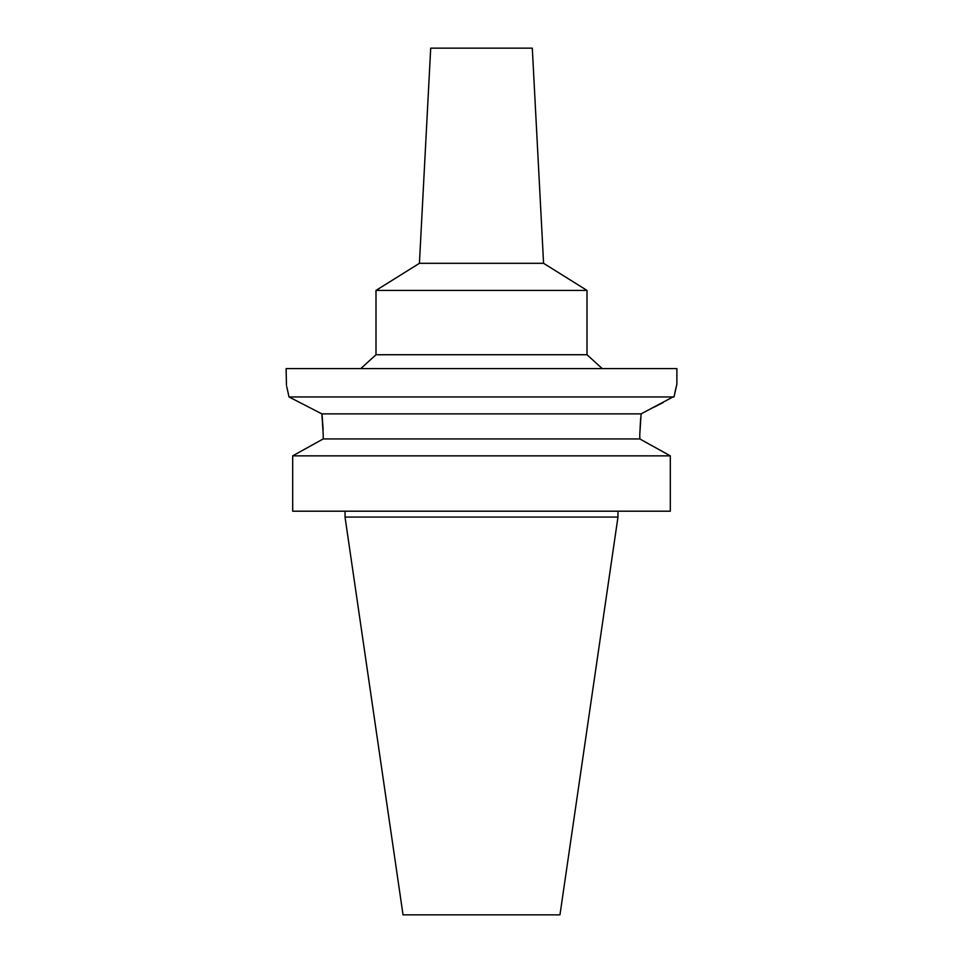 <?xml version="1.0" encoding="UTF-8"?>
<svg xmlns="http://www.w3.org/2000/svg" width="963" height="963" viewBox="0 0 963 963"><rect width="100%" height="100%" fill="white"/><g stroke="black" fill="none" stroke-linecap="round" stroke-linejoin="round"><path stroke-width="1.44" d="M543.577 263.308L532.298 48.15L430.702 48.15L419.423 263.308L543.577 263.308L587.009 290.417L375.991 290.417L419.423 263.308M375.991 290.417L375.991 354.733L587.009 354.733L587.009 290.417M286.769 386.777L289.008 396.949C285.253 380.024 285.253 380.024 289.008 396.949L673.992 396.949L676.881 384.201L676.881 368.576L286.119 368.576L286.468 385.549M641.214 413.825L674.112 396.347M674.894 392.567L676.219 386.825M653.492 407.481L663.266 402.45M323.195 434.241L321.871 413.873L289.008 396.949L321.871 413.873L641.129 413.873L639.793 434.409L640.636 418.171M321.871 413.873L322.124 415.932M322.136 416.004L322.244 416.979M322.256 417.051L323.135 429.859M639.793 434.409L639.793 438.935L670.32 455.86L292.68 455.86L323.207 438.935L323.207 434.409L323.207 438.935L639.793 438.935L670.32 455.86L670.32 511.197L292.68 511.197L292.68 455.86L314.865 443.534M617.969 517.059L559.96 914.85L403.04 914.85L345.031 517.059L617.969 517.059L617.969 511.197M375.991 354.733L360.812 368.576M587.009 354.733L602.188 368.576M345.031 517.059L345.031 511.197"/></g></svg>
